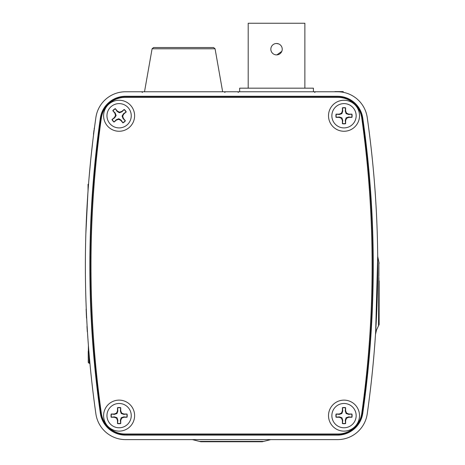 <?xml version="1.0" encoding="UTF-8"?>
<svg xmlns="http://www.w3.org/2000/svg" width="465" height="465" viewBox="0 0 465 465"><rect width="100%" height="100%" fill="white"/><g stroke="black" fill="none" stroke-linecap="round" stroke-linejoin="round"><path stroke-width="0.7" d="M343.246 91.617L334.91 91.617L343.246 91.768M330.632 91.768L321.303 91.768M92.111 146.957L92.535 143.319M92.849 140.663L90.878 158.315M90.646 160.605L89.047 177.938M87.862 193.504L85.868 233.43M93.326 136.733L93.639 134.222L93.326 136.733M87.129 326.366L87.298 331.661L86.978 326.366M86.351 314.311L86.124 309.074L86.351 314.311A1049.679 1049.679 0 0 0 86.537 318.17L86.688 318.17M95.883 117.523A1049.528 1049.528 0 0 0 95.883 413.862A29.987 29.987 0 0 0 125.573 439.611L337.544 439.611A29.987 29.987 0 0 0 367.234 413.862A1049.528 1049.528 0 0 0 367.234 117.523A29.987 29.987 0 0 0 337.544 91.768L125.573 91.768A29.987 29.987 0 0 0 95.883 117.523M89.111 354.15L89.303 356.434M89.495 358.631L90.123 365.397M88.216 342.908L88.344 344.565M377.708 257.331L377.615 282.203M376.987 305.528L376.917 307.353M375.65 331.94L377.702 256.442L379.132 263.33M362.45 118.203A25.157 25.157 0 0 0 337.544 96.598L125.573 96.598A25.157 25.157 0 0 0 100.667 118.203A1044.704 1044.704 0 0 0 100.667 413.176A25.157 25.157 0 0 0 125.573 434.787L337.544 434.787A25.157 25.157 0 0 0 362.45 413.176A1044.704 1044.704 0 0 0 362.45 118.203L362.776 118.157A25.488 25.488 0 0 0 337.544 96.267L125.573 96.267A25.488 25.488 0 0 0 100.341 118.157A1045.029 1045.029 0 0 0 100.341 413.222A25.488 25.488 0 0 0 125.573 435.118L337.544 435.118A25.488 25.488 0 0 0 362.776 413.222A1045.029 1045.029 0 0 0 362.776 118.157M379.132 280.848L379.132 324.582M263.672 441.395L262.254 441.75L200.863 441.75L199.444 441.395L263.672 441.395L270.758 439.611M231.558 441.75L218.062 441.75M378.894 263.109L378.899 267.416M378.899 267.561L378.899 269.857M378.899 270.374L378.894 276.007M378.894 277.466L378.888 280.93M378.743 307.284L378.731 308.696M378.719 309.859L378.696 312.166M378.557 323.611L378.527 325.645M378.527 325.75L378.894 262.161M94.354 128.683A1049.528 1049.528 0 0 0 94.174 130.09L94.494 127.637M93.796 132.978L93.703 132.531A1049.679 1049.679 0 0 1 93.825 131.601A1049.679 1049.679 0 0 1 94.017 130.09L93.854 132.531M93.645 132.978L93.488 134.222M94.279 128.113A1049.679 1049.679 0 0 0 94.203 128.683L94.203 128.683A1049.679 1049.679 0 0 0 94.157 129.061M239.655 91.768L239.655 88.17L313.422 88.17L313.422 91.768M248.2 88.17L248.2 23.25L304.877 23.25L304.877 88.17M276.536 43.489L278.721 43.925M281.802 51.371L276.884 54.876M276.536 54.887A5.696 5.696 0 0 1 271.606 46.337A5.696 5.696 0 0 1 281.47 46.337A5.696 5.696 0 0 1 276.536 54.887M134.612 415.623A15.502 15.502 0 0 0 111.356 402.202A15.502 15.502 0 0 0 111.356 429.05A15.502 15.502 0 0 0 134.612 415.623M359.509 415.623A15.502 15.502 0 0 0 336.259 402.202A15.502 15.502 0 0 0 336.259 429.05A15.502 15.502 0 0 0 359.509 415.623M359.509 115.756A15.502 15.502 0 0 0 336.259 102.335A15.502 15.502 0 0 0 336.259 129.183A15.502 15.502 0 0 0 359.509 115.756M134.612 115.756A15.502 15.502 0 0 0 111.356 102.335A15.502 15.502 0 0 0 111.356 129.183A15.502 15.502 0 0 0 134.612 115.756M361.764 118.034A23.988 23.988 0 0 0 338.009 97.394L125.108 97.394A23.988 23.988 0 0 0 101.353 118.034A1057.927 1057.927 0 0 0 101.353 413.35A23.988 23.988 0 0 0 125.108 433.99L338.009 433.99A23.988 23.988 0 0 0 361.764 413.35A1057.927 1057.927 0 0 0 361.764 118.034M155.845 47.54L211.319 47.54M153.566 47.54L213.592 47.54L215.068 48.779L152.09 48.779L153.566 47.54L152.09 48.779L144.51 91.768M331.865 115.756A12.142 12.142 0 0 1 344.007 103.614A12.142 12.142 0 0 1 356.155 115.756A12.142 12.142 0 0 1 344.007 127.904A12.142 12.142 0 0 1 331.865 115.756M342.391 107.828L342.391 110.984L341.467 113.216L339.229 114.14L336.073 114.14A8.097 8.097 0 0 0 336.073 117.378L339.229 117.378L341.467 118.302L342.391 120.534L342.391 123.69A8.097 8.097 0 0 0 345.629 123.69L345.629 120.534L346.553 118.302L348.785 117.378L351.941 117.378A8.097 8.097 0 0 0 351.941 114.14L348.785 114.14L346.553 113.216L345.629 110.984L345.629 107.828A8.097 8.097 0 0 0 342.391 107.828L342.455 108.025A7.888 7.888 0 0 1 345.559 108.025L345.629 107.828M345.559 108.025L345.257 111.059L345.629 110.984M345.257 111.059L346.123 113.646L346.553 113.216M346.123 113.646L348.709 114.512L348.785 114.14M348.709 114.512L351.941 114.14M351.738 114.21A7.888 7.888 0 0 1 351.738 117.308L351.941 117.378M351.738 117.308L348.709 117.006L346.123 117.872L345.257 120.458L345.559 123.492A7.888 7.888 0 0 1 342.455 123.492L342.763 120.458L341.891 117.872L339.305 117.006L336.276 117.308A7.888 7.888 0 0 1 336.276 114.21L339.305 114.512L341.891 113.646L342.763 111.059L342.455 108.025M339.305 114.512L339.229 114.14M341.891 113.646L341.467 113.216M342.763 111.059L342.391 110.984M342.763 120.458L342.391 120.534M341.891 117.872L341.467 118.302M339.305 117.006L339.229 117.378M348.709 117.006L348.785 117.378M346.123 117.872L346.553 118.302M345.257 120.458L345.629 120.534M331.865 415.623A12.142 12.142 0 0 1 344.007 403.481A12.142 12.142 0 0 1 356.155 415.623A12.142 12.142 0 0 1 344.007 427.771A12.142 12.142 0 0 1 331.865 415.623M342.391 407.689L342.391 410.851L341.467 413.083L339.229 414.007L336.073 414.007A8.097 8.097 0 0 0 336.073 417.245L339.229 417.245L341.467 418.169L342.391 420.401L342.391 423.557A8.097 8.097 0 0 0 345.629 423.557L345.629 420.401L346.553 418.169L348.785 417.245L351.941 417.245A8.097 8.097 0 0 0 351.941 414.007L348.785 414.007L346.553 413.083L345.629 410.851L345.629 407.689A8.097 8.097 0 0 0 342.391 407.689L342.455 407.892A7.888 7.888 0 0 1 345.559 407.892L345.629 407.689M345.559 407.892L345.257 410.921L345.629 410.851M345.257 410.921L346.123 413.507L346.553 413.083M346.123 413.507L348.709 414.379L348.785 414.007M348.709 414.379L351.941 414.007M351.738 414.071A7.888 7.888 0 0 1 351.738 417.175L351.941 417.245M351.738 417.175L348.709 416.873L346.123 417.739L345.257 420.325L345.559 423.353A7.888 7.888 0 0 1 342.455 423.353L342.763 420.325L341.891 417.739L339.305 416.873L336.276 417.175A7.888 7.888 0 0 1 336.276 414.071L339.305 414.379L341.891 413.507L342.763 410.921L342.455 407.892M339.305 414.379L339.229 414.007M341.891 413.507L341.467 413.083M342.763 410.921L342.391 410.851M342.763 420.325L342.391 420.401M341.891 417.739L341.467 418.169M339.305 416.873L339.229 417.245M348.709 416.873L348.785 417.245M346.123 417.739L346.553 418.169M345.257 420.325L345.629 420.401M106.962 415.623A12.142 12.142 0 0 1 119.11 403.481A12.142 12.142 0 0 1 131.252 415.623A12.142 12.142 0 0 1 119.11 427.771A12.142 12.142 0 0 1 106.962 415.623M117.488 407.689L117.488 410.851L116.564 413.083L114.332 414.007L111.176 414.007A8.097 8.097 0 0 0 111.176 417.245L114.332 417.245L116.564 418.169L117.488 420.401L117.488 423.557A8.097 8.097 0 0 0 120.726 423.557L120.726 420.401L121.656 418.169L123.888 417.245L127.044 417.245A8.097 8.097 0 0 0 127.044 414.007L123.888 414.007L121.656 413.083L120.726 410.851L120.726 407.689A8.097 8.097 0 0 0 117.488 407.689L117.558 407.892A7.888 7.888 0 0 1 120.662 407.892L120.726 407.689M120.662 407.892L120.354 410.921L120.726 410.851M120.354 410.921L121.226 413.507L121.656 413.083M121.226 413.507L123.812 414.379L123.888 414.007M123.812 414.379L127.044 414.007M126.84 414.071A7.888 7.888 0 0 1 126.84 417.175L127.044 417.245M126.84 417.175L123.812 416.873L121.226 417.739L120.354 420.325L120.662 423.353A7.888 7.888 0 0 1 117.558 423.353L117.86 420.325L116.994 417.739L114.407 416.873L111.379 417.175A7.888 7.888 0 0 1 111.379 414.071L114.407 414.379L116.994 413.507L117.86 410.921L117.558 407.892M114.407 414.379L114.332 414.007M116.994 413.507L116.564 413.083M117.86 410.921L117.488 410.851M117.86 420.325L117.488 420.401M116.994 417.739L116.564 418.169M114.407 416.873L114.332 417.245M123.812 416.873L123.888 417.245M121.226 417.739L121.656 418.169M120.354 420.325L120.726 420.401M126.858 125.108A12.142 12.142 0 0 1 109.757 123.51A12.142 12.142 0 0 1 111.356 106.409A12.142 12.142 0 0 1 128.456 108.008A12.142 12.142 0 0 1 126.858 125.108M114.035 122.068L116.465 120.051L118.773 119.342L120.912 120.47L122.923 122.9A8.097 8.097 0 0 0 125.416 120.83L123.405 118.401L122.69 116.093L123.818 113.96L126.248 111.943A8.097 8.097 0 0 0 124.184 109.449L121.754 111.466L119.441 112.175L117.308 111.048L115.291 108.618A8.097 8.097 0 0 0 112.797 110.687L114.814 113.117L115.529 115.425L114.396 117.558L111.966 119.575A8.097 8.097 0 0 0 114.035 122.068L114.146 121.888A7.888 7.888 0 0 1 112.17 119.499L111.966 119.575M112.17 119.499L114.692 117.802L114.396 117.558M114.692 117.802L116.134 115.483L115.529 115.425M116.134 115.483L115.151 112.937L114.814 113.117M115.151 112.937L112.797 110.687M112.983 110.798A7.888 7.888 0 0 1 115.367 108.816L115.291 108.618M115.367 108.816L117.07 111.344L119.389 112.78L121.935 111.798L124.074 109.63A7.888 7.888 0 0 1 126.05 112.019L123.521 113.716L122.086 116.035L123.068 118.581L125.236 120.72A7.888 7.888 0 0 1 122.847 122.702L121.15 120.173L118.831 118.738L116.285 119.72L114.146 121.888M121.15 120.173L120.912 120.47M118.831 118.738L118.773 119.342M116.285 119.72L116.465 120.051M123.521 113.716L123.818 113.96M122.086 116.035L122.69 116.093M123.068 118.581L123.405 118.401M117.07 111.344L117.308 111.048M119.389 112.78L119.441 112.175M121.935 111.798L121.754 111.466M88.228 351.296L88.228 358.346M88.536 184.297L88.042 184.297L88.042 190.917M337.544 96.598L337.544 96.267M362.45 413.176L362.776 413.222M337.544 434.787L337.544 435.118M125.573 434.787L125.573 435.118M100.667 413.176L100.341 413.222M100.667 118.203L100.341 118.157M125.573 96.598L125.573 96.267M89.088 353.935L89.088 363.281L89.925 363.305M199.444 441.395L192.359 439.611M379.132 324.599L376.574 329.813L375.488 334.434M142.418 92.442L141.674 91.768M224.74 92.442L225.484 91.768M238.376 92.442L237.632 91.768M314.7 92.442L315.444 91.768M215.068 48.779L222.654 91.768M88.414 345.489L88.228 362.392L89.088 363.281"/></g></svg>

